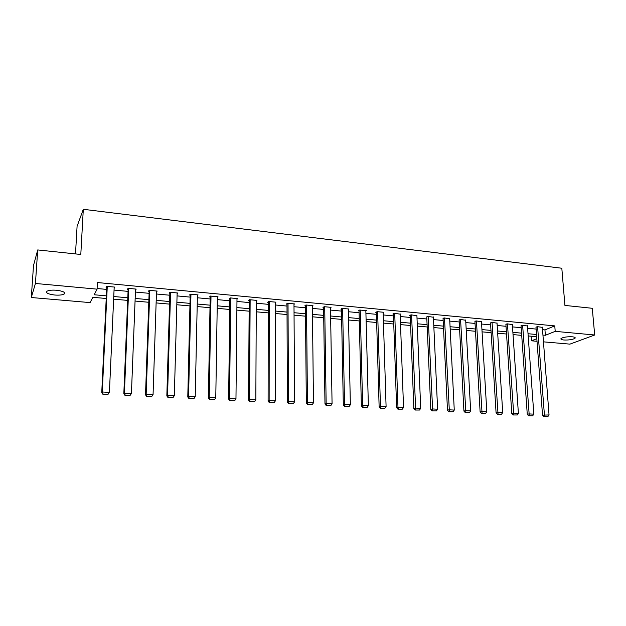<?xml version="1.0" encoding="UTF-8"?>
<svg xmlns="http://www.w3.org/2000/svg" width="626" height="626" viewBox="0 0 626 626"><rect width="100%" height="100%" fill="white"/><g stroke="black" fill="none" stroke-linecap="round" stroke-linejoin="round"><path stroke-width="0.94" d="M56.504 290.245C63.116 291.121 65.652 292.389 64.11 294.063C62.248 295.026 59.11 295.347 54.705 295.026C48.069 294.173 45.518 292.898 47.052 291.192C48.922 290.237 52.075 289.916 56.504 290.245M572.274 336.796C574.715 337.054 575.63 337.547 575.036 338.267C572.727 339.613 568.995 340.184 563.83 339.988C561.373 339.73 560.442 339.237 561.045 338.502C563.345 337.164 567.093 336.592 572.274 336.796M75.503 253.913L77.084 226.291L83.305 209.295L561.819 268.241L564.918 305.418L592.266 308.289L594.7 334.996L569.903 344.136L543.462 341.843M537.014 341.287L531.49 340.81L536.818 338.682M531.153 336.209L531.49 340.81M106.224 298.492L92.844 297.303L90.105 302.601L31.3 297.514L35.432 283.468L97.077 289.149L94.166 294.76L106.35 295.855M35.432 283.468L37.717 249.938L33.507 265.471L31.3 297.514M542.531 329.667L544.949 329.894L554.769 325.888L97.406 282.537L97.077 289.149M97.108 288.516L106.655 289.4M114.057 290.081L128.064 291.372M135.412 292.052L149.105 293.32M156.414 293.993L169.795 295.229M177.056 295.902L190.14 297.107M197.362 297.78L210.156 298.962M217.324 299.619L229.836 300.777M236.964 301.435L249.203 302.569M256.284 303.219L268.249 304.33M275.299 304.979L286.998 306.059M294.001 306.709L305.449 307.765M312.405 308.407L323.611 309.44M330.528 310.081L341.483 311.091M348.361 311.732L359.081 312.718M365.92 313.352L376.414 314.322M383.214 314.948L393.48 315.895M400.241 316.521L410.28 317.452M417.002 318.071L426.838 318.978M433.521 319.596L443.145 320.489M449.789 321.099L459.21 321.967M465.822 322.578L475.04 323.431M481.613 324.041L490.643 324.871M497.177 325.481L506.019 326.295M512.514 326.897L521.168 327.695M527.632 328.29L536.106 329.073M542.351 327.359L537.108 326.631L535.973 327.351M527.46 325.974L522.139 325.23L521.043 325.958M512.358 324.565L506.958 323.814L505.902 324.55M497.028 323.141L491.551 322.367L490.534 323.118M481.472 321.701L475.917 320.903L474.938 321.662M465.689 320.238L460.055 319.424L459.116 320.183M449.671 318.751L443.951 317.914L443.059 318.689M433.411 317.241L427.613 316.38L426.76 317.171M416.908 315.715L411.016 314.831L409.678 315.582L410.21 315.629M400.155 314.166L394.169 313.25L392.87 314.009L393.418 314.064M383.135 312.593L383.675 312.272L377.063 311.654L375.803 312.421L376.359 312.476M365.858 310.997L366.406 310.652L359.692 310.026L358.479 310.809L359.034 310.856M348.314 309.385L348.87 309.009L342.054 308.375L340.88 309.166L341.444 309.221M330.489 307.742L331.06 307.343L324.135 306.693L323 307.499L323.579 307.554M312.382 306.075L312.961 305.652L305.926 304.995L304.846 305.809L305.433 305.864M293.985 304.392L294.58 303.931L287.428 303.258L286.395 304.087L286.99 304.142M275.291 302.679L275.894 302.178L268.632 301.505L267.646 302.342L268.257 302.397M256.3 300.95L256.91 300.402L249.531 299.713L248.6 300.566L249.211 300.621M236.988 299.197L237.622 298.602L230.118 297.898L229.233 298.759L229.859 298.813M217.363 297.428L218.005 296.763L210.375 296.051L209.554 296.927L210.187 296.982M197.409 295.636L198.066 294.893L190.312 294.173L189.545 295.057L190.187 295.12M177.111 293.837L177.792 292.999L169.904 292.264L169.2 293.164L169.857 293.226M156.477 291.974L157.181 291.067L149.152 290.315L148.511 291.231L149.176 291.293M135.49 290.018L136.21 289.102L128.048 288.343L127.469 289.275L128.15 289.337M114.143 288.03L114.879 287.107L106.576 286.332L106.06 287.279L106.756 287.342M37.717 249.938L80.801 254.469L83.305 209.295M554.769 325.888L555.207 331.357L594.7 334.996M542.945 335.066L545.363 335.278L555.207 331.357M113.76 296.521L127.798 297.78M135.161 298.445L148.878 299.674M156.203 300.331L169.615 301.536M176.884 302.194L189.999 303.367M197.229 304.017L210.039 305.167M217.23 305.817L229.758 306.936M236.902 307.577L249.156 308.681M256.261 309.314L268.241 310.394M275.299 311.028L287.021 312.084M294.04 312.71L305.504 313.743M312.476 314.369L323.689 315.371M330.622 315.997L341.6 316.983M348.486 317.601L359.23 318.564M366.077 319.182L376.586 320.121M383.394 320.739L393.676 321.662M400.444 322.265L410.507 323.173M417.237 323.775L427.088 324.659M433.779 325.262L443.419 326.123M450.071 326.725L459.507 327.57M466.127 328.165L475.361 328.994M481.942 329.589L490.98 330.395M497.529 330.982L506.379 331.78M512.882 332.367L521.552 333.142M528.023 333.721L536.505 334.487M536.67 336.694L528.18 335.943M521.708 335.364L513.038 334.597M506.528 334.018L497.67 333.235M491.12 332.649L482.075 331.85M475.494 331.264L466.253 330.442M459.633 329.855L450.188 329.018M443.529 328.431L433.888 327.57M427.19 326.975L417.339 326.107M410.601 325.504L400.53 324.612M393.754 324.01L383.472 323.094M376.656 322.492L366.14 321.561M359.285 320.95L348.541 319.996M341.647 319.385L330.661 318.415M323.728 317.797L312.507 316.803M305.527 316.177L294.056 315.16M287.029 314.542L275.299 313.501M268.241 312.875L256.245 311.811M249.14 311.177L236.878 310.089M229.726 309.455L217.191 308.344M210 307.702L197.174 306.568M189.936 305.918L176.814 304.76M169.536 304.111L156.117 302.921M148.792 302.272L135.059 301.051M127.688 300.402L113.642 299.15M544.949 329.894L545.363 335.278M156.539 291.012L156.508 291.982M135.639 289.055L135.599 290.034M114.386 287.06L114.339 288.046M542.335 327.124L549.041 414.952L542.523 415.14L543.861 416.533L547.93 416.533L543.861 416.533M535.958 327.116L542.523 415.14M537.585 326.678L544.534 416.36M547.93 416.533L549.041 414.952M527.444 325.731L533.829 414.169L528.907 413.911L527.272 414.365L528.602 415.766L532.703 415.758L528.602 415.766M521.028 325.716L527.272 414.365M522.624 325.277L529.26 415.586M532.703 415.758L533.829 414.169M512.334 324.315L518.391 413.371L513.39 413.113L511.786 413.567L513.117 414.983L517.256 414.975L513.117 414.983M505.886 324.291L511.786 413.567M507.451 323.853L513.758 414.803M517.256 414.975L518.391 413.371M497.013 322.883L502.717 412.565L497.647 412.307L496.074 412.769L497.396 414.185L501.575 414.185L497.396 414.185M490.518 322.844L496.074 412.769M492.052 322.413L498.03 414.005M501.575 414.185L502.717 412.565M481.457 321.428L486.809 411.752L481.66 411.485L480.119 411.947L481.441 413.379L485.666 413.379L481.441 413.379M474.923 321.381L480.119 411.947M476.425 320.95L482.059 413.199M485.666 413.379L486.809 411.752M465.674 319.949L470.658 410.922L465.431 410.648L463.929 411.125L465.243 412.565L469.508 412.565L465.243 412.565M459.101 319.894L463.929 411.125M460.564 319.471L465.846 412.377M469.508 412.565L470.658 410.922M449.656 318.446L454.265 410.077L448.952 409.803L447.488 410.28L448.803 411.736L453.099 411.728L448.803 411.736M443.044 318.384L447.488 410.28M444.476 317.961L449.39 411.54M453.099 411.728L454.265 410.077M433.395 316.928L437.613 409.224L432.222 408.942L430.798 409.427L432.104 410.891L436.447 410.891L432.104 410.891M426.744 316.85L430.798 409.427M428.137 316.435L432.676 410.695M436.447 410.891L437.613 409.224M416.893 315.379L420.703 408.355L415.234 408.074L413.841 408.559L415.14 410.03L419.53 410.03L415.14 410.03M410.202 315.285L413.841 408.559M411.556 314.878L415.695 409.834M419.53 410.03L420.703 408.355M400.139 313.814L403.535 407.471L397.972 407.182L396.626 407.683L397.917 409.161L402.354 409.161L397.917 409.161M393.402 313.704L396.626 407.683M394.716 313.305L397.972 407.182L398.457 408.966M402.354 409.161L403.535 407.471M383.128 312.217L386.093 406.571L380.444 406.282L379.137 406.783L380.42 408.277L384.896 408.277L380.42 408.277M376.343 312.092L379.137 406.783M377.619 311.701L380.444 406.282L380.944 408.082M384.896 408.277L386.093 406.571M365.85 310.606L368.37 405.664L362.634 405.366L361.374 405.875L362.65 407.377L367.172 407.385L362.65 407.377M359.027 310.457L361.374 405.875M360.255 310.081L362.634 405.366L363.158 407.182M367.172 407.385L368.37 405.664M348.306 308.962L350.364 404.732L344.535 404.435L343.322 404.952L344.59 406.47L349.159 406.47L344.59 406.47M341.436 308.79L343.322 404.952M342.625 308.43L344.535 404.435L345.075 406.266M349.159 406.47L350.364 404.732M330.481 307.288L332.07 403.793L326.146 403.488L324.98 404.013L326.24 405.538L330.857 405.546L326.24 405.538M323.572 307.092L324.98 404.013M324.706 306.748L326.146 403.488L326.709 405.335M330.857 405.546L332.07 403.793M312.374 305.598L313.477 402.839L307.452 402.534L306.333 403.058L307.593 404.599L312.257 404.599L307.593 404.599M305.425 305.371L306.333 403.058M306.513 305.05L307.452 402.534L308.039 404.388M312.257 404.599L313.477 402.839M293.985 303.876L294.58 401.869L288.453 401.556L287.389 402.095L288.633 403.645L293.344 403.645L288.633 403.645M286.99 303.61L287.389 402.095M288.023 303.32L288.453 401.556L289.063 403.426M293.344 403.645L294.58 401.869M275.291 302.123L275.37 400.883L269.141 400.562L268.124 401.11L269.36 402.667L274.125 402.675L269.36 402.667M268.257 301.826L268.124 401.11M269.243 301.56L269.141 400.562L269.767 402.455M274.125 402.675L275.37 400.883M256.3 300.347L255.831 399.873L249.5 399.552L248.545 400.108L249.774 401.681L254.586 401.681L249.774 401.681M249.218 300.003L248.545 400.108M250.15 299.768L249.5 399.552L250.157 401.462M254.586 401.681L255.831 399.873M236.996 298.539L235.971 398.856L229.539 398.527L228.631 399.091L229.852 400.671L234.711 400.679L229.852 400.671M229.867 298.14L228.631 399.091M230.744 297.953L229.539 398.527L230.211 400.452M234.711 400.679L235.971 398.856M217.371 296.701L215.774 397.815L209.225 397.479L208.38 398.05L209.585 399.646L214.507 399.654L209.585 399.646M210.203 296.231L208.38 398.05M211.017 296.106L209.225 397.479L209.929 399.427M214.507 399.654L215.774 397.815M197.425 294.838L195.226 396.759L188.567 396.422L187.784 397.001L188.982 398.605L193.95 398.613L188.982 398.605M190.21 294.29L187.784 397.001M190.961 294.228L188.567 396.422L189.295 398.379M193.95 398.613L195.226 396.759M177.142 292.937L174.333 395.687L167.557 395.342L166.837 395.929L168.018 397.549L173.042 397.557L168.018 397.549M169.881 292.287L166.837 395.929M170.569 292.319L167.557 395.342L168.308 397.314M173.042 397.557L174.333 395.687M156.516 291.004L153.065 394.591L146.171 394.239L145.514 394.834L146.687 396.469L151.774 396.477L146.687 396.469M149.215 290.323L145.514 394.834M149.825 290.378L146.171 394.239L146.946 396.235M151.774 396.477L153.065 394.591M135.529 289.04L131.429 393.48L124.41 393.12L123.823 393.723L124.981 395.374L130.13 395.382L124.981 395.374M128.189 288.351L123.823 393.723M128.729 288.406L124.41 393.12L125.216 395.139M130.13 395.382L131.429 393.48M114.19 287.044L109.409 392.353L102.265 391.986L101.748 392.596L102.891 394.263L108.095 394.27L102.891 394.263M106.803 286.356L101.748 392.596M107.273 286.395L102.265 391.986L103.102 394.02M108.095 394.27L109.409 392.353M64.11 294.063L64.212 292.35M575.036 338.267L574.965 337.453"/></g></svg>
